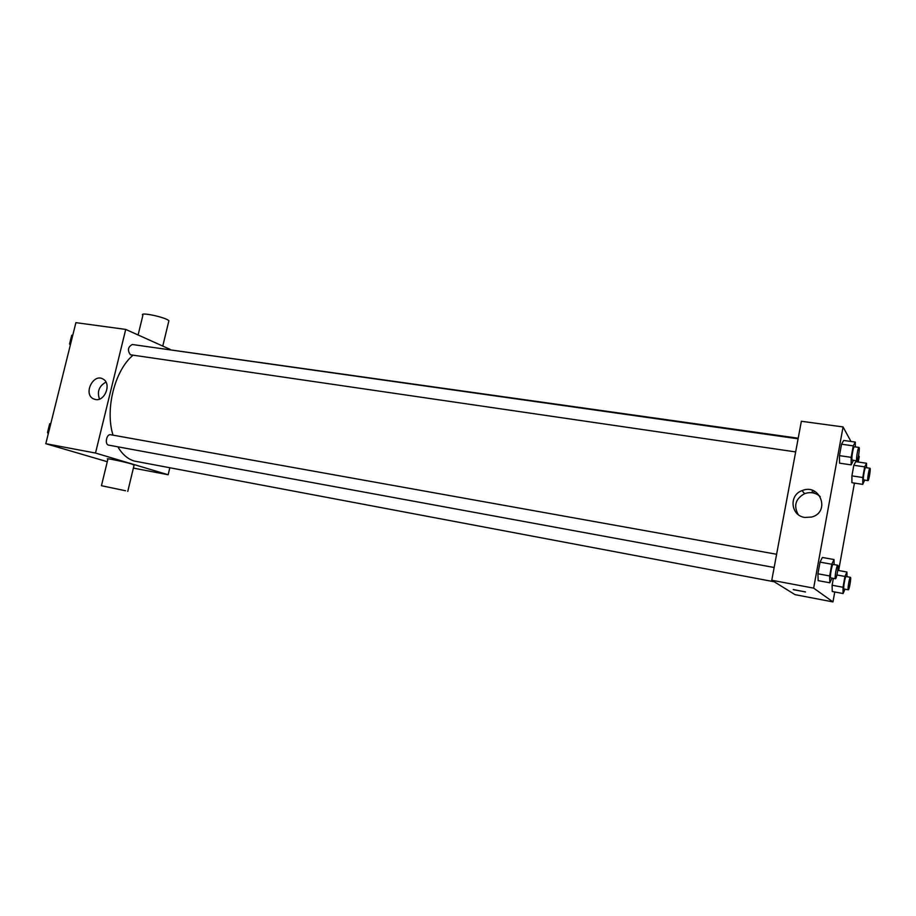 <?xml version="1.0" encoding="UTF-8"?>
<svg xmlns="http://www.w3.org/2000/svg" width="916" height="916" viewBox="0 0 916 916"><rect width="100%" height="100%" fill="white"/><g stroke="black" fill="none" stroke-linecap="round" stroke-linejoin="round"><path stroke-width="1.37" d="M107.287 461.71L45.8 443.699L75.902 322.65L125.721 329.416L170.09 349.362M169.804 467.87L168.166 474.751L133.381 468.087M117.855 446.813C122.24 454.279 127.679 459.008 134.148 461.023L774.203 581.763M798.202 438.214L150.693 347.107M133.026 355.225C114.74 370.396 104.905 409.212 113 435.146M168.166 474.751L95.504 453.042L125.721 329.416M798.099 438.81L132.328 344.508C127.919 346.878 127.278 350.301 130.416 354.778L795.66 451.92M774.157 567.496L108.683 445.13C104.413 444.615 106.485 433.715 110.653 434.734L110.928 434.802M95.504 453.042L45.8 443.699M95.447 399.513L93.283 398.781C82.978 393.8 93.569 372.789 103.187 379.155C111.741 383.632 104.893 401.677 95.447 399.513M101.493 485.503L107.893 459.179C103.588 457.485 124.026 461.653 131.984 464.091L134.091 465.179M125.549 490.758L101.447 485.709L125.549 490.758M168.624 321.825L168.887 320.737C165.67 317.165 138.35 311.486 142.885 315.322L138.098 334.993M99.501 399.078C96.901 391.67 99.054 386.014 105.958 382.121M812.137 492.762L812.412 490.358M814.106 491.045L813.729 493.06M834.762 591.965L832.965 601.915L795.042 594.656L771.776 580.252L801.363 421.268L843.063 426.936L850.964 441.478M858.578 455.47L859.219 456.637L858.246 462.03M854.433 483.098L838.644 570.508M853.38 460.336L851.182 464.881L839.56 463.164L839.457 455.641L841.541 444.203L843.693 440.459L855.315 442.085L855.315 446.916M832.243 591.496L832.117 585.232L833.354 578.374L832.117 585.232L832.243 591.496L843.075 593.534L843.006 587.259L844.953 576.439L846.945 572.019L846.979 576.691M832.965 601.915L813.648 588.129L843.063 426.936M864.658 480.133L862.723 484.369L851.926 482.709L851.903 475.873L853.827 465.282L855.727 461.664L866.525 463.244L866.479 467.733M832.003 578.133L829.816 582.794L818.148 580.63L817.919 573.794L820.038 562.126L822.373 557.466L834.029 559.539L834.121 564.6M813.648 588.129L771.776 580.252M804.866 517.46C790.76 515.754 788.653 495.144 802.027 490.632C819.946 482.881 830.823 511.987 811.736 517.036L804.866 517.46M805.45 591.908L793.622 589.732L805.45 591.908M805.508 591.965L793.267 589.538M798.214 514.574C793.405 505.678 795.546 498.705 804.649 493.655C810.442 491.674 815.629 492.648 820.221 496.552M829.816 582.794L829.656 575.946L831.774 564.233L834.029 559.539M837.762 565.252L833.068 564.416C832.026 563.855 829.644 577.389 830.709 577.87L835.461 578.763C836.537 579.29 838.942 565.138 837.762 565.252C836.732 564.703 834.362 578.248 835.403 578.74L835.461 578.763M818.148 580.63L817.919 573.794L820.038 562.126L822.373 557.466M829.656 575.946L817.919 573.794M831.774 564.233L820.038 562.126M851.182 464.881L851.159 457.336L853.243 445.863L855.315 442.085M858.99 447.432L854.307 446.779C853.323 446.264 851.17 458.985 852.063 460.061L856.861 460.851C857.914 461.32 860.147 447.283 858.99 447.432C858.017 446.928 855.865 459.66 856.735 460.737L856.861 460.851M839.56 463.164L839.457 455.641L841.541 444.203L843.693 440.459M851.159 457.336L839.457 455.641M853.243 445.863L841.541 444.203M844.987 589.194L843.075 593.534M848.296 589.812L843.945 588.999C842.983 588.587 845.182 576.027 846.075 576.53L850.426 577.32C849.556 576.828 847.357 589.4 848.25 589.79L848.296 589.812C849.212 590.282 851.433 577.206 850.426 577.32M846.945 572.019L837.762 570.359M843.006 587.259L832.117 585.232M844.953 576.439L836.926 574.973M862.723 484.369L862.769 477.511L864.681 466.874L866.525 463.244M869.96 468.248L865.62 467.607C864.773 467.137 862.758 478.988 863.525 479.892L867.967 480.637C868.872 481.072 870.956 468.099 869.96 468.248C869.135 467.778 867.12 479.652 867.864 480.556L867.967 480.637M851.926 482.709L851.903 475.873L853.827 465.282L855.727 461.664M862.769 477.511L851.903 475.873M864.681 466.874L853.827 465.282M48.285 433.715L47.506 432.547L49.682 423.822L50.872 423.284M48.525 432.741L47.506 432.547M50.701 424.005L49.682 423.822M70.303 345.172L69.559 343.935L71.7 335.336L72.856 334.901M70.578 344.084L69.559 343.935M72.719 335.485L71.7 335.336M134.171 464.824L127.771 491.4M162.773 346.076L168.887 320.737M95.253 399.479L93.283 398.781M110.653 434.734L776.608 554.272M804.649 493.655L802.027 490.632"/></g></svg>
